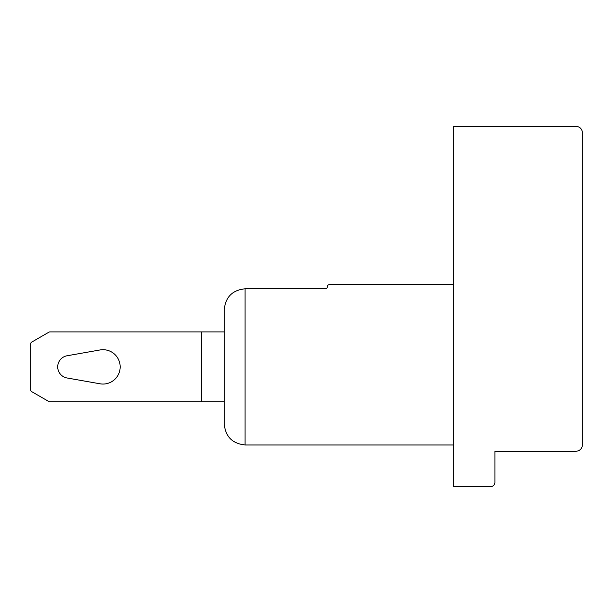 <?xml version="1.0" encoding="UTF-8"?>
<svg xmlns="http://www.w3.org/2000/svg" width="613" height="613" viewBox="0 0 613 613"><rect width="100%" height="100%" fill="white"/><g stroke="black" fill="none" stroke-linecap="round" stroke-linejoin="round"><path stroke-width="0.92" d="M100.011 349.962A17.179 17.179 0 0 1 120.171 366.873A17.179 17.179 0 0 1 100.011 383.792A17.179 17.179 0 0 0 120.171 366.873A17.179 17.179 0 0 0 100.011 349.962A17.179 17.179 0 0 1 120.171 366.873A17.179 17.179 0 0 1 100.011 383.792L67.024 377.976A11.272 11.272 0 0 1 67.024 355.778L100.011 349.962A17.179 17.179 0 0 1 120.171 366.873A17.179 17.179 0 0 1 100.011 383.792M224.266 401.852L201.363 401.852L201.363 331.901L49.944 331.901L224.266 331.901M48.902 332.177L31.692 342.115L48.902 332.177A2.084 2.084 0 0 1 49.944 331.901M30.65 389.83L30.65 343.916L30.65 389.83A2.084 2.084 0 0 0 31.692 391.63L48.902 401.569A2.084 2.084 0 0 0 49.944 401.852L201.363 401.852M582.35 132.661L582.35 444.946A6.245 6.245 0 0 1 576.105 451.191L494.913 451.191L494.913 482.416A4.161 4.161 0 0 1 490.745 486.584L453.275 486.584L453.275 126.416L576.105 126.416A6.245 6.245 0 0 1 582.35 132.661M245.085 444.946C232.465 443.689 225.523 436.747 224.266 424.127L224.266 309.626C225.523 297.006 232.465 290.064 245.085 288.807L245.085 444.946L453.275 444.946M453.275 284.639L329.403 284.639A2.084 2.084 0 0 0 327.319 286.723A2.077 2.077 0 0 1 325.242 288.807L245.085 288.807M31.692 391.63L48.902 401.569M30.65 343.916A2.084 2.084 0 0 1 31.692 342.115"/></g></svg>
